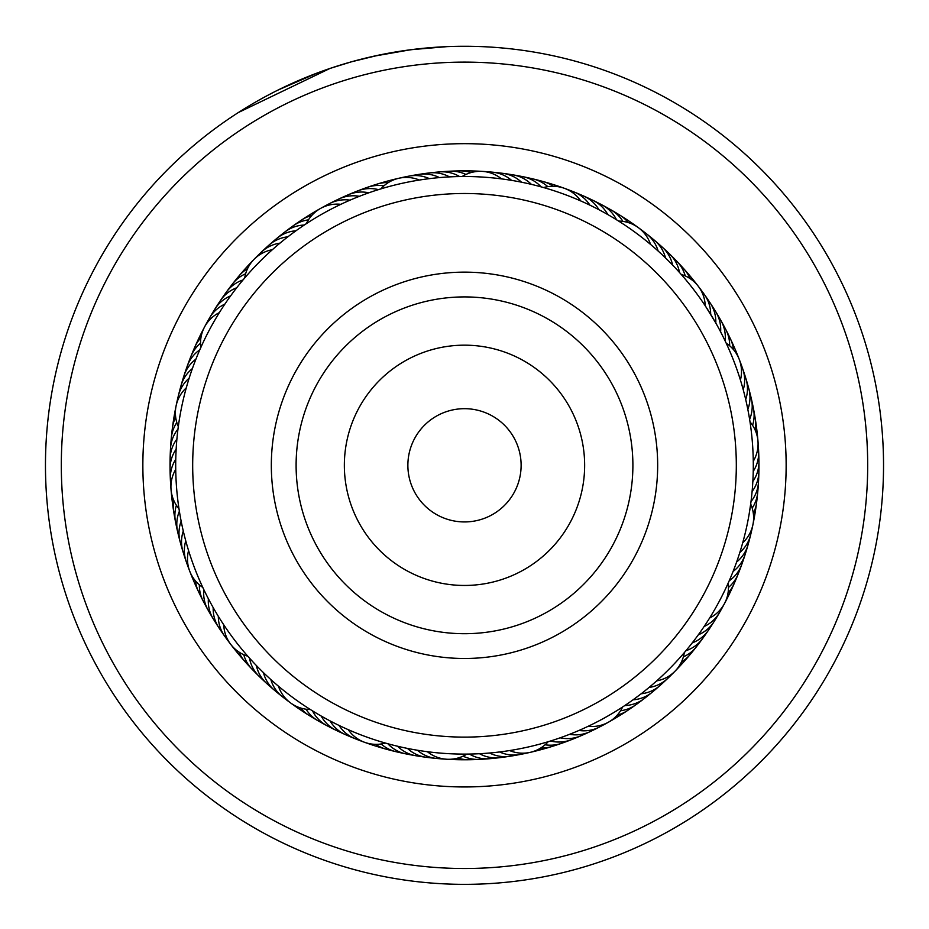<?xml version="1.0" encoding="UTF-8"?>
<svg xmlns="http://www.w3.org/2000/svg" width="929" height="929" viewBox="0 0 929 929"><rect width="100%" height="100%" fill="white"/><g stroke="black" fill="none" stroke-linecap="round" stroke-linejoin="round"><path stroke-width="1.39" d="M516.803 443.621A56.623 56.623 0 0 0 442.808 412.999A56.623 56.623 0 0 0 412.197 487.005A56.623 56.623 0 0 0 486.192 517.616A56.623 56.623 0 0 0 516.803 443.621M715.585 361.195A271.814 271.814 0 0 0 360.382 214.227A271.814 271.814 0 0 0 213.415 569.431A271.814 271.814 0 0 0 568.618 716.387A271.814 271.814 0 0 0 715.585 361.195M286.062 539.308A193.174 193.174 0 0 0 538.495 643.751A193.174 193.174 0 0 0 642.938 391.318A193.174 193.174 0 0 0 390.505 286.875A193.174 193.174 0 0 0 286.062 539.308M79.302 584.411A403.186 403.186 0 0 0 583.598 850.511A403.186 403.186 0 0 0 849.698 346.215A403.186 403.186 0 0 0 345.402 80.115A403.186 403.186 0 0 0 79.302 584.411M864.841 341.524A419.049 419.049 0 0 1 588.289 865.654A419.049 419.049 0 0 1 64.159 589.091A419.049 419.049 0 0 1 340.711 64.972A419.049 419.049 0 0 1 864.841 341.524M157.21 560.326A321.643 321.643 0 0 1 369.487 158.023A321.643 321.643 0 0 1 771.79 370.299A321.643 321.643 0 0 1 559.513 772.603A321.643 321.643 0 0 1 157.21 560.326M745.824 378.324A294.458 294.458 0 0 0 377.511 183.988A294.458 294.458 0 0 0 183.176 552.29A294.458 294.458 0 0 0 551.489 746.637A294.458 294.458 0 0 0 745.824 378.324M373.551 56.251L410.664 49.736L447.023 46.636M238.323 112.548L329.946 68.456L351.58 61.767L378.649 55.159M397.786 51.606L415.484 49.144M415.774 49.109L418.213 48.831M429.477 47.727L415.147 49.179M411.396 49.643L395.8 51.943M395.104 52.047L371.646 56.681M317.59 72.857L277.887 90.113M273.672 92.238L264.289 97.185M261.781 98.567L258.332 100.495M257.705 100.843L259.121 100.042M282.253 87.976L287.897 85.294M289.476 84.574L295.573 81.822M296.572 81.38L300.311 79.766M301.948 79.081L308.695 76.306M261.653 98.637L269.724 94.282M332.768 67.515L335.241 66.702M431.428 47.576L446.419 46.659M182.792 528.926L183.28 531.051A33.978 33.978 24.2 0 0 184.917 556.61M185.185 538.739L185.754 540.852A33.978 33.978 -157.8 0 0 188.273 566.33M187.925 548.458L188.564 550.549A33.978 33.978 0 0 0 202.789 587.43M203.683 589.334L201.779 585.235M193.104 366.56L192.384 368.581A33.978 33.978 56.9 0 0 179.936 390.958M189.818 376.106L189.168 378.149A33.978 33.978 -125.1 0 0 177.509 400.956M186.868 385.767L186.288 387.834A33.978 33.978 0 0 0 178.31 426.55M178.031 428.675L178.647 424.193M342.743 203.428L340.838 204.322A33.978 33.978 0 0 0 306.361 223.657L304.271 225.039A33.978 33.978 -86.3 0 0 280.918 235.525M291.067 234.387L287.874 236.814A33.978 33.978 89.7 0 0 265.311 248.914M283.101 240.588L279.989 243.131A33.978 33.978 -92.3 0 0 261.316 252.177M275.356 247.068L272.336 249.715A33.978 33.978 0 0 0 254 259.412M243.293 279.641L245.488 277.051M443.412 177.276L439.44 177.602A33.978 33.978 122.4 0 0 413.916 175.581M426.736 178.995L429.395 178.647A33.978 33.978 -59.6 0 0 408.806 176.162M416.749 180.481L419.397 180.052A33.978 33.978 0 0 0 380.867 188.889L375.908 190.433M380.124 189.11L383.085 188.227M602.445 211.58L598.973 209.722A33.978 33.978 155.1 0 0 578.593 194.219M587.488 204.008L589.95 205.181A33.978 33.978 -26.9 0 0 569.047 190.399M578.279 199.874L580.776 200.954A33.978 33.978 0 0 0 564.344 188.297M542.815 187.333L545.776 188.181M724.214 339.004L725.143 340.92M719.638 330.004L720.625 331.874A33.978 33.978 0 0 0 712.706 307.522A33.978 33.978 -170.1 0 1 720.625 331.874M682.606 276.006L681.201 274.403A33.978 33.978 0 0 1 705.239 305.78L715.806 323.002A33.978 33.978 -172.1 0 0 707.039 298.941M712.694 317.637L710.673 314.304A33.978 33.978 5.9 0 0 704.379 294.528M752.989 478.656L752.85 481.454A33.978 33.978 -139.4 0 0 758.482 456.476M753.129 475.23L753.233 471.363A33.978 33.978 38.6 0 0 757.994 446.199M753.222 458.473L753.268 461.26A33.978 33.978 0 0 0 750.017 421.871L749.169 416.633M749.877 420.988L750.342 424.042M696.076 637.875L698.341 634.786A33.978 33.978 -106.7 0 0 716.596 616.821M701.976 629.665L704.124 626.506A33.978 33.978 71.3 0 0 721.728 607.914M711.103 615.613L709.617 618.029A33.978 33.978 0 0 0 728.173 583.133L730.31 578.233M728.557 582.286L727.291 585.096M556.541 739.054L560.129 737.823A33.978 33.978 0 0 0 585.363 733.445A33.978 33.978 -72 0 1 560.129 737.823M571.672 733.492L569.593 734.305A33.978 33.978 -74 0 0 594.665 729.056M580.985 729.579L578.941 730.473A33.978 33.978 104 0 0 599.402 727.059M590.147 725.34L588.138 726.304A33.978 33.978 0 0 0 622.616 706.981L620.851 708.119M403.801 747.659L407.483 748.426A33.978 33.978 -41.2 0 0 431.404 757.565M413.719 749.61L417.411 750.249A33.978 33.978 136.8 0 0 436.479 758.436M430.29 752.084L427.41 751.724A33.978 33.978 0 0 0 446.744 759.237M467.868 754.093L464.779 754.116M246.475 654.701L249.471 658.104A33.978 33.978 175.5 0 0 259.214 676.417M260.817 670.053L263.464 672.654A33.978 33.978 -8.5 0 0 278.654 693.278M269.491 678.333L270.838 679.563A33.978 33.978 169.5 0 0 286.736 699.63M177.102 436.932L176.893 439.115A33.978 33.978 -153.8 0 0 173.479 444.724A33.978 33.978 0 0 0 170.112 458.717A33.978 33.978 26.2 0 1 173.479 444.724M176.278 447L176.15 449.183A33.978 33.978 -155.8 0 0 172.933 454.908A33.978 33.978 24.2 0 0 170.518 474.162M175.813 457.091L175.767 459.274A33.978 33.978 22.2 0 0 172.748 465.104A33.978 33.978 -157.8 0 0 171.006 484.439M179.309 510.845L178.635 506.375M175.709 467.182L175.732 469.377A33.978 33.978 0 0 0 178.983 508.767M235.118 289.848L236.709 287.781A33.978 33.978 -121.1 0 0 230.81 290.649A33.978 33.978 0 0 0 220.405 300.601A33.978 33.978 58.9 0 1 230.81 290.649M231.913 294.11L230.647 295.852A33.978 33.978 -123.1 0 0 224.841 298.929A33.978 33.978 56.9 0 0 212.404 313.816M226.072 302.343L224.864 304.131A33.978 33.978 54.9 0 0 219.174 307.406A33.978 33.978 -125.1 0 0 207.26 322.723M199.944 349.467L201.802 345.344M220.521 310.785L219.372 312.608A33.978 33.978 0 0 0 200.815 347.504M366.351 193.696L368.848 192.814A33.978 33.978 -88.3 0 0 362.333 192.036A33.978 33.978 0 0 0 348.212 194.788A33.978 33.978 91.7 0 1 362.333 192.036M357.514 197.053L359.384 196.321A33.978 33.978 -90.3 0 0 352.846 195.775A33.978 33.978 89.7 0 0 334.324 201.57M348.201 200.954L350.047 200.153A33.978 33.978 87.7 0 0 343.486 199.84A33.978 33.978 -92.3 0 0 325.185 206.284M302.959 225.91L308.312 222.391M538.553 186.16L543.593 187.553A33.978 33.978 0 0 1 564.321 188.285M528.74 183.745L531.365 184.36A33.978 33.978 -55.6 0 0 526.29 180.18A33.978 33.978 0 0 0 512.924 174.861A33.978 33.978 124.4 0 1 526.29 180.18M508.906 179.947L511.565 180.365A33.978 33.978 120.4 0 0 506.224 176.556A33.978 33.978 -59.6 0 0 487.342 172.086M461.341 176.522L464.419 176.51M498.908 178.565L501.579 178.902A33.978 33.978 0 0 0 482.244 171.377M656.118 249.227L658.15 251.051A33.978 33.978 153.1 0 0 655.711 244.954A33.978 33.978 -26.9 0 0 642.241 230.973M617.936 220.637L620.537 222.298M648.442 242.666L650.532 244.408A33.978 33.978 0 0 0 638.339 227.64M747.288 406.716L747.845 409.422A33.978 33.978 9.9 0 0 749.529 403.07A33.978 33.978 0 0 0 748.82 388.705M745.07 396.857L745.708 399.551A33.978 33.978 7.9 0 0 747.183 393.153A33.978 33.978 -172.1 0 0 744.083 373.992M742.503 387.091L743.246 389.75A33.978 33.978 -174.1 0 0 744.489 383.305A33.978 33.978 5.9 0 0 740.715 364.273M725.839 342.406L727.14 345.205M739.6 377.418L740.425 380.054A33.978 33.978 0 0 0 726.199 343.173M750.806 503.17L749.064 514.62M743.455 540.074L742.724 542.768A33.978 33.978 0 0 0 752.908 524.699M660.124 685.405A33.978 33.978 -106.7 0 1 647.571 692.465A33.978 33.978 73.3 0 1 641.138 693.789L633.044 699.827A33.978 33.978 75.3 0 0 639.524 698.736A33.978 33.978 0 0 0 652.297 692.117A33.978 33.978 -104.7 0 1 639.524 698.736M653.807 683.419L656.675 680.887A33.978 33.978 0 0 0 684.313 652.634L682.397 654.852M472.28 754.011L466.857 754.104A33.978 33.978 0 0 1 446.768 759.237M482.372 753.558L479.503 753.721A33.978 33.978 108 0 0 485.542 756.299A33.978 33.978 0 0 0 499.86 757.646A33.978 33.978 -72 0 1 485.542 756.299M502.461 751.607L499.616 751.967A33.978 33.978 -76 0 0 505.817 754.116A33.978 33.978 104 0 0 525.199 753.094M549.062 741.447L546.113 742.341M512.448 750.098L509.615 750.562A33.978 33.978 0 0 0 548.145 741.737L553.278 740.123M319.576 715.121L321.19 716.05A33.978 33.978 140.8 0 0 324.883 721.485A33.978 33.978 0 0 0 336.205 730.357A33.978 33.978 -39.2 0 1 324.883 721.485M328.401 720.033L330.05 720.904A33.978 33.978 138.8 0 0 333.917 726.199A33.978 33.978 -41.2 0 0 350.43 736.407M341.686 726.699L339.062 725.444A33.978 33.978 -43.2 0 0 343.126 730.612A33.978 33.978 136.8 0 0 359.976 740.227M386.383 743.351L383.422 742.492M350.907 730.833L348.236 729.671A33.978 33.978 0 0 0 385.419 743.072L390.644 744.512M207.55 597.161L208.386 598.764A33.978 33.978 173.5 0 0 208.549 605.325A33.978 33.978 0 0 0 213.275 618.923A33.978 33.978 -6.5 0 1 208.549 605.325M212.033 605.545L213.205 607.636A33.978 33.978 171.5 0 0 213.6 614.197A33.978 33.978 -8.5 0 0 218.803 627.621M277.063 685.021L278.456 686.194A33.978 33.978 0 0 0 310.356 709.535M312.458 710.848L308.625 708.432M222.774 623.336L223.761 624.845A33.978 33.978 0 0 0 247.811 656.222M180.737 519.032L180.389 517.174M196.727 357.131L197.447 355.377M456.929 176.615L462.119 176.522A33.978 33.978 0 0 1 482.221 171.377M614.174 218.327L618.633 221.079A33.978 33.978 0 0 1 638.316 227.617M525.384 183.001L521.494 182.189A33.978 33.978 -57.6 0 0 516.292 178.194A33.978 33.978 122.4 0 0 497.572 173.061M681.201 274.403L679.517 272.511A33.978 33.978 159.1 0 0 677.729 266.182A33.978 33.978 -20.9 0 0 665.803 250.876M675.36 267.958L672.642 265.102A33.978 33.978 -22.9 0 0 670.633 258.854A33.978 33.978 0 0 0 662.272 247.149M668.323 260.712L665.512 257.948A33.978 33.978 -24.9 0 0 663.294 251.771A33.978 33.978 155.1 0 0 654.515 240.356M693.545 289.407A288.803 288.803 0 0 0 288.594 236.256A288.803 288.803 0 0 0 235.455 641.207A288.803 288.803 0 0 0 640.406 694.358A288.803 288.803 0 0 0 693.545 289.407M216.411 613.152L218.338 616.333A33.978 33.978 -10.5 0 0 218.954 622.871A33.978 33.978 169.5 0 0 227.942 640.069M485.797 753.326L489.571 753.024A33.978 33.978 106 0 0 495.703 755.382A33.978 33.978 -74 0 0 515.096 755.045M646.061 689.899L649.023 687.472A33.978 33.978 -108.7 0 0 655.398 685.927A33.978 33.978 71.3 0 0 671.156 674.593M622.616 706.981L624.741 705.575A33.978 33.978 -102.7 0 0 631.255 704.705A33.978 33.978 77.3 0 0 648.105 695.078M738.648 556.123L739.844 552.453A33.978 33.978 -141.4 0 0 744.373 547.704A33.978 33.978 38.6 0 0 751.491 529.646M735.303 565.656L736.627 562.022A33.978 33.978 40.6 0 0 741.319 557.435A33.978 33.978 -139.4 0 0 749.064 539.644M731.634 575.063L733.074 571.474A33.978 33.978 42.6 0 0 737.928 567.05A33.978 33.978 0 0 0 745.104 554.578A33.978 33.978 -137.4 0 1 737.928 567.05M400.457 746.916L393.977 745.372M694.009 640.615L689.899 645.864M752.351 488.735L751.735 495.378M751.352 498.792L750.69 504.052A33.978 33.978 0 0 1 752.92 524.676M182.711 381.053A33.978 33.978 58.9 0 1 195.926 359.128A33.978 33.978 0 0 0 182.711 381.053M185.823 371.263A33.978 33.978 -119 0 1 187.182 366.293M187.193 366.281A33.978 33.978 -119 0 1 199.805 349.803M189.284 361.567A33.978 33.978 -117 0 1 190.817 356.655M190.828 356.643A33.978 33.978 -117 0 1 200.525 343.184M193.081 352.01A33.978 33.978 65 0 1 200.931 337.738A33.978 33.978 0 0 0 193.081 352.01M197.203 342.592A33.978 33.978 67 0 1 202.15 332.617M217.85 305.095A33.978 33.978 58.9 0 1 220.394 300.624A33.978 33.978 0 0 0 217.85 305.095M243.061 279.919A33.978 33.978 61 0 0 237.058 282.59A33.978 33.978 -119 0 0 223.599 296.572M245.628 273.776A33.978 33.978 63 0 0 243.584 274.752A33.978 33.978 -117 0 0 229.649 288.257M235.978 280.152A33.978 33.978 65 0 1 247.555 268.655A33.978 33.978 0 0 0 235.978 280.152M242.597 272.278A33.978 33.978 67 0 1 245.744 268.202M245.755 268.191A33.978 33.978 67 0 1 250.168 264.091M244.699 277.98A33.978 33.978 0 0 1 253.977 259.423M257.867 256.009A33.978 33.978 -92.3 0 1 261.304 252.189M403.825 177.52A33.978 33.978 -59.6 0 1 408.783 176.162M701.07 290.556A33.978 33.978 5.9 0 1 704.368 294.516M603.804 724.341A33.978 33.978 104 0 1 599.414 727.047M441.647 758.54A33.978 33.978 136.8 0 1 436.491 758.436M272.998 242.086A33.978 33.978 91.7 0 1 295.968 230.787A33.978 33.978 0 0 0 272.998 242.086M424.077 173.99A33.978 33.978 124.4 0 1 449.52 176.893A33.978 33.978 0 0 0 424.077 173.99M587.999 198.376A33.978 33.978 157.1 0 1 607.821 214.587A33.978 33.978 0 0 0 587.999 198.376M758.61 466.764A33.978 33.978 -137.4 0 1 752.107 491.522A33.978 33.978 0 0 0 758.61 466.764M711.138 625.542A33.978 33.978 -104.7 0 1 692.279 642.856A33.978 33.978 0 0 0 711.138 625.542M421.209 756.229A33.978 33.978 -39.2 0 1 397.624 746.266A33.978 33.978 0 0 0 421.209 756.229M270.803 686.636A33.978 33.978 -6.5 0 1 256.346 665.501A33.978 33.978 0 0 0 270.803 686.636M181.887 546.786A33.978 33.978 26.2 0 1 181.155 521.181A33.978 33.978 0 0 0 181.887 546.786M434.284 172.748A33.978 33.978 -53.6 0 1 459.611 176.556M597.254 202.859A33.978 33.978 -20.9 0 1 616.508 219.743M718.071 316.29A33.978 33.978 11.9 0 1 725.131 340.908M758.378 477.041A33.978 33.978 44.6 0 1 751.015 501.567M705.39 634.066A33.978 33.978 77.3 0 1 685.927 650.718M575.91 737.51A33.978 33.978 110 0 1 550.549 740.994M411.059 754.534A33.978 33.978 142.8 0 1 405.95 753.895M405.938 753.895A33.978 33.978 142.8 0 1 387.834 743.746M263.186 679.726A33.978 33.978 175.5 0 1 259.226 676.428M179.216 536.846A33.978 33.978 -151.8 0 1 179.378 511.24M289.058 229.242A33.978 33.978 -84.3 0 1 293.007 225.944M293.018 225.933A33.978 33.978 -84.3 0 1 308.451 219.859M444.538 171.877A33.978 33.978 -51.6 0 1 465.928 174.455M606.347 207.666A33.978 33.978 -18.9 0 1 622.941 221.404M723.122 325.255A33.978 33.978 13.9 0 1 729.66 345.785M757.797 487.307A33.978 33.978 46.6 0 1 757.704 492.451M757.704 492.475A33.978 33.978 46.6 0 1 752.188 508.117M699.34 642.38A33.978 33.978 79.3 0 1 696.483 646.665M696.471 646.689A33.978 33.978 79.3 0 1 683.384 656.861M566.33 741.237A33.978 33.978 112 0 1 561.615 743.305M561.592 743.305A33.978 33.978 112 0 1 545.079 744.779M400.98 752.49A33.978 33.978 144.8 0 1 395.905 751.677M395.882 751.666A33.978 33.978 144.8 0 1 381.192 743.978M255.812 672.561A33.978 33.978 177.5 0 1 251.98 669.124M251.956 669.112A33.978 33.978 177.5 0 1 243.758 654.701M176.893 526.836A33.978 33.978 -149.8 0 1 176.405 505.295M297.419 223.262A33.978 33.978 97.7 0 1 311.749 215.493A33.978 33.978 0 0 0 297.419 223.262M454.804 171.354A33.978 33.978 130.4 0 1 471.049 172.573A33.978 33.978 0 0 0 454.804 171.354M615.265 212.776A33.978 33.978 163.1 0 1 628.283 222.588A33.978 33.978 0 0 0 615.265 212.776M727.871 334.382A33.978 33.978 -164.1 0 1 733.504 349.664A33.978 33.978 0 0 0 727.871 334.382M756.845 497.549A33.978 33.978 -131.4 0 1 753.326 513.458A33.978 33.978 0 0 0 756.845 497.549M693.011 650.486A33.978 33.978 -98.7 0 1 681.445 661.971A33.978 33.978 0 0 0 693.011 650.486M556.622 744.628A33.978 33.978 -65.9 0 1 540.69 748.042A33.978 33.978 0 0 0 556.622 744.628M390.981 750.086A33.978 33.978 -33.2 0 1 375.734 744.35A33.978 33.978 0 0 0 390.981 750.086M248.693 665.141A33.978 33.978 -0.5 0 1 238.974 652.065A33.978 33.978 0 0 0 248.693 665.141M174.919 516.745A33.978 33.978 32.2 0 1 173.804 500.487A33.978 33.978 0 0 0 174.919 516.745M305.989 217.56A33.978 33.978 99.7 0 1 315.535 211.847M465.092 171.191A33.978 33.978 132.4 0 1 476.217 171.551M624.009 218.199A33.978 33.978 165.1 0 1 633.172 224.516M732.284 343.672A33.978 33.978 -162.1 0 1 736.581 353.937M755.544 507.757A33.978 33.978 -129.4 0 1 753.605 518.719M686.392 658.359A33.978 33.978 -96.7 0 1 678.832 666.534M546.798 747.682A33.978 33.978 -63.9 0 1 536.021 750.469M381.076 747.346A33.978 33.978 -31.2 0 1 370.497 743.874M241.83 657.465A33.978 33.978 1.5 0 1 234.816 648.825M173.293 506.584A33.978 33.978 34.2 0 1 172.062 495.517M650.323 237.336A33.978 33.978 155.1 0 1 654.504 240.356M663.712 681.689A33.978 33.978 -106.7 0 1 660.124 685.393M221.973 631.697A33.978 33.978 -8.5 0 1 218.814 627.621M343.625 197.18A33.978 33.978 91.7 0 1 348.178 194.8A33.978 33.978 0 0 0 343.625 197.18M512.889 174.849A33.978 33.978 0 0 0 507.768 174.397A33.978 33.978 124.4 0 1 512.901 174.849M662.249 247.126A33.978 33.978 0 0 0 658.185 243.967A33.978 33.978 157.1 0 1 670.633 258.854M748.809 388.67A33.978 33.978 0 0 0 747.102 383.828A33.978 33.978 -170.1 0 1 749.529 403.07M746.301 549.55A33.978 33.978 -137.4 0 1 745.116 554.555A33.978 33.978 0 0 0 746.301 549.55M656.025 688.528A33.978 33.978 -104.7 0 1 652.321 692.093A33.978 33.978 0 0 0 656.025 688.528M504.935 756.636A33.978 33.978 -72 0 1 499.895 757.634A33.978 33.978 0 0 0 504.935 756.636M341.024 732.249A33.978 33.978 -39.2 0 1 336.228 730.368A33.978 33.978 0 0 0 341.024 732.249M213.298 618.946A33.978 33.978 0 0 0 216.306 623.115A33.978 33.978 -6.5 0 1 213.287 618.946M170.39 463.885A33.978 33.978 26.2 0 1 170.112 458.74A33.978 33.978 0 0 0 170.39 463.885M378.44 189.632A33.978 33.978 93.7 0 0 371.948 188.633A33.978 33.978 -86.3 0 0 353.066 193.116M541.142 186.868A33.978 33.978 126.4 0 0 536.23 182.514A33.978 33.978 -53.6 0 0 517.917 176.08M749.622 419.362A33.978 33.978 -168.1 0 0 751.538 413.08A33.978 33.978 11.9 0 0 749.784 393.757M729.207 580.799A33.978 33.978 -135.4 0 0 734.212 576.549A33.978 33.978 44.6 0 0 743.177 559.351M469.412 754.069A33.978 33.978 -70 0 0 475.346 756.856A33.978 33.978 110 0 0 494.727 757.867M312.516 710.882A33.978 33.978 -37.2 0 0 316.011 716.445A33.978 33.978 142.8 0 0 331.758 727.767M203.869 589.729A33.978 33.978 -4.5 0 0 203.811 596.29A33.978 33.978 175.5 0 0 210.941 614.348M177.985 429.07A33.978 33.978 28.2 0 0 174.373 434.563A33.978 33.978 -151.8 0 0 170.611 453.596M383.921 185.846A33.978 33.978 95.7 0 0 381.68 185.568A33.978 33.978 -84.3 0 0 362.658 189.388M547.808 186.648A33.978 33.978 128.4 0 0 546.066 185.196A33.978 33.978 -51.6 0 0 527.997 178.124M685.242 275.925A33.978 33.978 161.1 0 0 684.557 273.765A33.978 33.978 -18.9 0 0 673.177 258.053M752.583 425.331A33.978 33.978 -166.1 0 0 753.187 423.148A33.978 33.978 13.9 0 0 752.107 403.767M728.475 587.43A33.978 33.978 -133.4 0 0 730.159 585.909A33.978 33.978 46.6 0 0 739.716 569.036M620.549 710.755A33.978 33.978 -100.7 0 0 622.778 710.395A33.978 33.978 79.3 0 0 639.953 701.36M463.072 756.16A33.978 33.978 -68 0 0 465.15 757.054A33.978 33.978 112 0 0 484.485 758.749M306.059 709.21A33.978 33.978 -35.2 0 0 307.313 711.091A33.978 33.978 144.8 0 0 322.665 722.971M199.34 584.84A33.978 33.978 -2.5 0 0 199.387 587.105A33.978 33.978 177.5 0 0 205.878 605.383M176.824 422.509A33.978 33.978 30.2 0 0 175.627 424.437A33.978 33.978 -149.8 0 0 171.203 443.33M377.139 184.105A33.978 33.978 0 0 0 372.366 185.997A33.978 33.978 97.7 0 1 388.31 182.583A33.978 33.978 0 0 0 377.174 184.093M537.996 180.528A33.978 33.978 130.4 0 1 553.266 186.276A33.978 33.978 0 0 0 537.996 180.528M684.011 269.027A33.978 33.978 0 0 0 680.295 265.473A33.978 33.978 163.1 0 1 690.026 278.561A33.978 33.978 0 0 0 684.023 269.05M755.277 418.863A33.978 33.978 0 0 0 754.081 413.858A33.978 33.978 -164.1 0 1 755.184 430.139A33.978 33.978 0 0 0 755.277 418.898M735.931 578.593A33.978 33.978 -131.4 0 1 728.057 592.876A33.978 33.978 0 0 0 735.931 578.593M631.592 707.352A33.978 33.978 -98.7 0 1 617.251 715.121A33.978 33.978 0 0 0 631.592 707.352M474.208 759.272A33.978 33.978 -65.9 0 1 457.951 758.041A33.978 33.978 0 0 0 474.208 759.272M313.747 717.85A33.978 33.978 -33.2 0 1 309.183 715.481A33.978 33.978 0 0 0 313.747 717.85M309.16 715.469A33.978 33.978 -33.2 0 1 300.717 708.037A33.978 33.978 0 0 0 309.16 715.469M201.14 596.255A33.978 33.978 -0.5 0 1 195.496 580.962A33.978 33.978 0 0 0 201.14 596.255M172.411 427.955A33.978 33.978 0 0 0 172.155 433.088A33.978 33.978 32.2 0 1 175.674 417.167A33.978 33.978 0 0 0 172.422 427.921M382.191 182.943A33.978 33.978 99.7 0 1 392.979 180.156M547.913 183.268A33.978 33.978 132.4 0 1 558.503 186.752M687.158 273.138A33.978 33.978 165.1 0 1 690.735 276.83M690.746 276.842A33.978 33.978 165.1 0 1 694.184 281.801M755.707 424.019A33.978 33.978 -162.1 0 1 756.938 435.097M731.797 588.011A33.978 33.978 -129.4 0 1 726.838 597.997M623.034 713.042A33.978 33.978 -96.7 0 1 618.865 716.073M618.853 716.073A33.978 33.978 -96.7 0 1 613.454 718.767M463.931 759.423A33.978 33.978 -63.9 0 1 458.787 759.713M458.775 759.713A33.978 33.978 -63.9 0 1 452.783 759.063M305.014 712.427A33.978 33.978 -31.2 0 1 295.828 706.098M196.727 586.965A33.978 33.978 1.5 0 1 192.419 576.677M173.456 422.892A33.978 33.978 34.2 0 1 175.407 411.907M308.951 529.809A168.393 168.393 0 0 0 529.007 620.862A168.393 168.393 0 0 0 620.049 400.805A168.393 168.393 0 0 0 399.993 309.763A168.393 168.393 0 0 0 308.951 529.809M353.519 511.333A120.143 120.143 0 0 0 510.52 576.294A120.143 120.143 0 0 0 575.481 419.293A120.143 120.143 0 0 0 418.48 354.332A120.143 120.143 0 0 0 353.519 511.333"/></g></svg>
